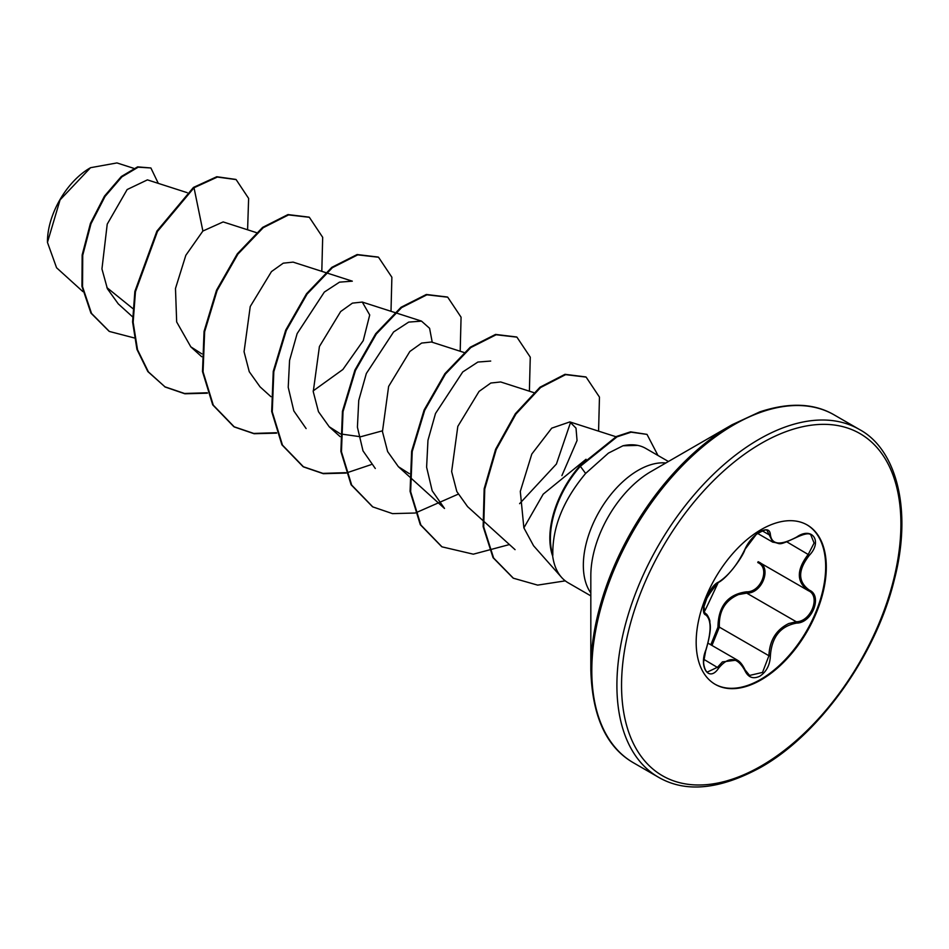 <?xml version="1.0" encoding="UTF-8"?>
<svg xmlns="http://www.w3.org/2000/svg" width="949" height="949" viewBox="0 0 949 949"><rect width="100%" height="100%" fill="white"/><g stroke="black" fill="none" stroke-linecap="round" stroke-linejoin="round"><path stroke-width="1.42" d="M718.63 582.081A1.091 0.913 63.4 0 1 718.227 582.556C697.361 607.657 705.368 609.472 704.111 611.808L705.748 613.789C707.088 613.481 710.386 620.907 709.84 621.559C709.567 623.967 712.77 626.459 705.961 650.101L705.866 649.994C711.489 631.559 711.489 619.887 705.866 614.976C698.571 612.959 709.211 585.557 718.63 582.081C728.654 575.592 737.409 564.714 744.858 549.447C748.192 541.986 753.221 536.078 759.935 531.713C766.519 528.403 770.007 529.4 770.386 534.714C771.774 544.904 780.517 545.687 796.638 537.063C812.119 526.161 822.747 541.298 809.426 555.212C797.741 570.112 797.741 581.773 809.426 590.195C822.759 595.723 812.095 623.125 796.638 623.09C780.505 626.067 771.762 636.957 770.386 655.747C770.007 664.905 766.519 671.702 759.935 676.139C753.209 679.401 748.192 677.527 744.858 670.504C737.397 656.838 728.642 656.056 718.63 668.167C709.188 682.556 698.571 667.384 705.866 649.994M707.408 672.034L717.515 667.254L722.426 661.88L737.171 660.065C739.959 661.453 742.592 664.739 745.072 669.911A1.091 0.593 157.4 0 1 744.858 670.504M758.773 562.057C772.178 567.621 762.059 593.718 746.697 593.125L738.547 594.56C725.083 600.397 718.69 611.251 719.366 627.135L711.964 645.462M745.06 670.231L749.58 675.439L762.521 672.414L768.927 655.747C769.52 640.504 776.128 629.768 788.738 623.54L796.258 621.749C810.992 621.868 821.063 595.996 808.334 590.669L758.121 561.701M710.801 644.786L717.942 627.206C718.274 606.174 727.753 594.382 746.389 591.82C761.027 592.496 770.564 567.893 757.765 562.543A1.091 0.652 -61.9 0 1 758.678 562.01M806.923 524.809A92.017 53.12 -60 0 1 820.636 598.641A92.017 53.12 -60 0 1 760.612 679.448A92.017 53.12 -60 0 1 714.917 684.182M761.228 529.554A92.017 53.12 -60 0 1 807.243 524.987A92.017 53.12 -60 0 1 821.348 598.724A92.017 53.12 -60 0 1 761.228 679.804A92.017 53.12 -60 0 1 715.226 684.359A92.017 53.12 -60 0 1 701.121 610.634A92.017 53.12 -60 0 1 761.228 529.554M89.953 168.044A60.107 34.698 120 0 0 47.45 241.651M133.702 168.317L116.952 162.931L90.535 167.7L60.072 199.871L47.45 242.375L56.572 267.76L82.883 291.604M590.824 669.484L590.824 575.758A85.066 49.111 120 0 1 650.978 471.57L732.154 424.701A199.859 115.387 120 0 0 590.824 669.484C592.046 716.032 606.233 747.124 633.386 762.747L658.499 777.255C685.593 792.949 719.615 789.687 760.552 767.468C818.975 734.834 875.69 655.866 894.065 580.776C913.033 509.115 895.975 448.924 859.319 429.423A200.82 115.944 120 0 0 758.903 439.363A200.82 115.944 120 0 0 627.716 616.328A200.82 115.944 120 0 0 658.499 777.255M590.824 595.877L568.166 582.793A77.581 44.793 -60 0 1 561.523 577.336A77.581 44.793 -60 0 1 552.543 555.07L552.828 555.236C552.199 527.668 563.125 500.396 585.616 473.444L608.428 453.112L622.947 445.781A77.581 44.793 -60 0 1 637.704 445.389A77.581 44.793 -60 0 1 645.747 448.414L668.416 461.499M132.801 308.532L106.881 287.583M187.178 192.659L147.415 179.871L127.154 189.539L107.225 224.154L101.946 268.947L107.403 288.757L118.281 303.894M256.372 232.612L223.157 221.924L202.884 231.034L185.826 255.305L175.482 288.496L176.668 321.948L190.808 346.836L201.757 353.823M325.566 272.553L293.087 262.114L283.241 263.181L271.473 271.58L250.239 306.527L244.059 351.723L249.255 371.7L260.002 386.789M313.17 390.893L342.886 369.493L363.23 340.667L369.719 314.973L362.281 302.067L352.423 303.134L340.667 311.533L319.422 346.504L313.253 391.688L318.461 411.676L329.196 426.73L340.145 433.729M340.715 433.966L360.632 436.765L382.364 430.846M463.954 352.459L431.475 342.008L421.629 343.063L409.838 351.498L388.627 386.409L382.447 431.593L387.631 451.582L398.378 466.694L409.327 473.67M533.753 392.601L500.669 381.961L490.811 383.028L479.055 391.427L457.809 426.398L451.641 471.57L456.837 491.57L467.584 506.636L482.507 520.171M561.903 475.615L577.051 440.514L576.007 428.141L569.863 421.914L551.725 428.153L531.808 454.037L520.301 491.404L523.872 527.858L533.54 545.699M586.043 459.257L543.208 494.156L523.872 527.858M570.634 422.198L556.411 464.025L519.613 503.67M444.512 508.45L432.186 490.775L426.611 467.205L427.963 440.312L435.508 413.491L462.744 371.949L477.881 362.043L490.704 361.059M375.306 468.509L363.004 450.87L357.417 427.18L358.746 400.419L366.338 373.491L393.586 331.972L408.687 322.102L421.51 321.13L429.589 328.307L432.234 342.257M306.112 428.568L293.822 410.917L288.223 387.311L289.564 360.442L297.132 333.621L324.344 292.067L339.517 282.15L352.316 281.165L326.254 272.778M202.884 231.034L194.023 187.76L217.368 177.06L236.123 179.586L248.626 198.412L247.594 229.788M134.212 337.927L109.372 331.45L91.519 313.419L82.539 286.693L82.729 255.293L90.997 223.762L105.054 196.443L121.887 176.858L138.186 167.19L150.891 167.973L158.305 183.382M193.454 187.428L156.905 231.093L134.865 291.438L132.587 321.96L136.941 349.398L147.842 371.569L165.197 387.038L148.412 371.901L137.522 349.73L133.157 322.292L135.446 291.77L157.487 231.426L194.023 187.76L193.454 187.428L216.787 176.728L235.827 179.42M109.088 331.272L90.938 313.087L81.958 286.361L82.16 254.961L90.416 223.43L104.485 196.111L121.318 176.526L137.617 166.858L150.891 167.973M552.543 555.07L552.389 555.307A74.425 42.966 -60 0 1 579.768 465.971L616.459 436.481L630.551 431.842L647.004 434.381L631.121 432.186L617.04 436.825L580.349 466.303L579.768 465.971M637.704 445.389L622.947 445.781M165.197 387.038L184.901 393.788L207.404 393.183M321.806 271.355L322.684 237.321L309.35 217.297L288.543 214.913L263.229 227.713L237.902 254.13L217.107 290.524L204.64 331.735L203.062 371.866L213.288 405.176L234.403 427.003L254.107 433.729L276.598 433.135M391 311.296L391.878 277.25L378.532 257.238L357.726 254.866L332.399 267.677L307.085 294.095L286.29 330.489L273.822 371.7L272.256 411.83L282.482 445.14L303.609 466.955L323.301 473.681L345.792 473.088M346.231 473.005L371.059 464.666M460.194 351.249L461.072 317.203L447.726 297.191L426.92 294.807L401.605 307.618L376.29 334.036L355.484 370.43L343.028 411.641L341.45 451.76L351.676 485.081L372.791 506.896L392.495 513.623L414.986 513.029M415.425 512.958L458.118 494.204M529.388 391.202L530.266 357.156L516.92 337.144L496.125 334.76L470.811 347.559L445.496 373.977L424.689 410.359L412.222 451.57L410.644 491.701L420.858 525.022L441.973 546.838L473.326 554.18L509.447 544.56M598.582 431.143L599.46 397.109L586.126 377.097L565.58 374.653L540.562 387.548L515.948 414.037L496.197 449.589L484.749 489.079L483.717 526.956L493.622 558.012L513.373 578.214L537.644 585.118L565.284 580.859M657.977 455.484L647.004 434.381M164.616 386.706L184.521 393.479L207.262 392.779M309.054 217.131L287.962 214.581L262.648 227.38L237.333 253.798L216.526 290.192L204.059 331.403L202.493 371.522L212.706 404.843L233.822 426.67L253.727 433.432L276.456 432.72M378.236 257.072L357.144 254.534L331.83 267.345L306.515 293.763L285.708 330.157L273.253 371.367L271.687 411.498L281.912 444.808L303.028 466.623L322.921 473.373L345.65 472.673M447.43 297.025L426.338 294.475L401.024 307.286L375.709 333.704L354.902 370.098L342.447 411.308L340.881 451.427L351.094 484.749L372.506 506.73M516.636 336.978L495.544 334.428L470.229 347.227L444.915 373.645L424.108 410.027L411.641 451.238L410.075 491.368L420.288 524.678L441.688 546.671M585.83 376.931L564.999 374.321L539.981 387.216L515.366 413.705L495.627 449.257L484.168 488.747L483.136 526.624L493.053 557.68L513.089 578.048M552.828 555.236A74.425 42.966 -60 0 1 580.349 466.303L585.616 473.444M749.58 675.439L745.072 669.911A1.091 0.593 157.4 0 0 744.823 669.686M796.638 537.063L796.614 537.312C776.021 546.873 781.798 543.196 772.866 542.187L767.1 530.598C766.709 529.032 763.091 530.301 756.27 534.417L745.072 549.246A1.091 0.605 22.8 0 0 745.072 548.949M809.426 590.195A1.091 0.724 117.9 0 1 808.334 590.669C796.341 581.962 796.341 569.827 808.334 554.263L814.1 543.042L810.826 534.892C809.283 532.875 804.55 533.682 796.614 537.312M717.942 627.206L719.366 627.135L768.927 655.747L770.386 655.747M746.389 591.82L746.697 593.125L796.258 621.749A1.091 0.617 86 0 1 796.638 623.09M705.154 613.457L705.463 613.635A1.091 1.02 115.6 0 1 705.866 614.976M705.819 650.136L703.731 661.441C703.09 662.639 704.893 671.584 707.42 672.046L707.42 672.046M744.858 549.447A1.091 0.605 22.8 0 0 745.072 549.246C742.699 557.229 727.041 578.38 718.227 582.556C715.854 583.421 712.616 587.051 708.512 593.457L703.814 607.075C705.961 608.914 697.562 626.577 718.227 582.556M703.85 659.365L718.63 668.167M770.386 534.714A1.091 0.89 -179.4 0 1 768.927 534.678L762.225 530.811M809.426 555.212L786.946 541.915M761.228 443.385A197.534 114.046 120 0 0 621.548 685.32A197.534 114.046 120 0 0 761.228 765.962A197.534 114.046 120 0 0 900.909 524.038A197.534 114.046 120 0 0 761.228 443.385M651.204 471.439L732.154 424.701L759.758 411.89C789.283 402.139 814.1 403.147 834.207 414.915A200.82 115.944 120 0 0 733.791 424.867A200.82 115.944 120 0 0 602.603 601.832A200.82 115.944 120 0 0 633.386 762.747M665.866 462.97A77.581 44.793 120 0 0 638.202 470.301A77.581 44.793 120 0 0 590.622 529.578A77.581 44.793 120 0 0 590.824 592.947M708.061 643.197L736.993 659.911M118.281 303.882L132.516 316.776M190.796 346.848L201.71 356.729M259.99 386.789L270.904 396.67M362.281 302.067L394.76 312.506M395.448 312.731L421.51 321.118M329.184 426.742L340.098 436.623M398.378 466.694L409.292 476.576M409.861 477.098L444.5 508.462M483.1 520.704L515.07 549.661M569.863 421.914L615.948 436.73M533.528 545.711L561.523 577.336M834.207 414.915L859.319 429.423M705.071 613.398L705.771 613.801M757.587 533.409L772.64 542.093M807.789 590.373L808.678 590.859"/></g></svg>
